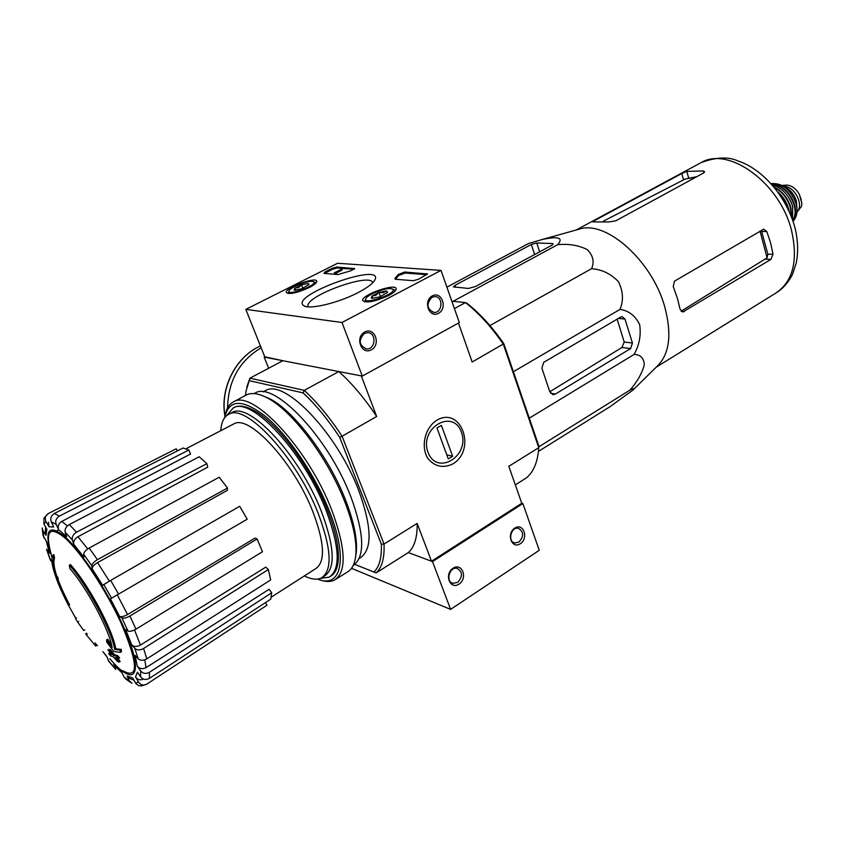 <?xml version="1.0" encoding="UTF-8"?>
<svg xmlns="http://www.w3.org/2000/svg" width="844" height="844" viewBox="0 0 844 844"><rect width="100%" height="100%" fill="white"/><g stroke="black" fill="none" stroke-linecap="round" stroke-linejoin="round"><path stroke-width="1.27" d="M246.828 387.006L249.908 378.175L249.265 380.655L303.133 392.914C315.645 404.582 327.841 419.394 339.71 437.35L381.34 544.18L384.031 544.053C384.59 558.063 381.963 567.685 376.15 572.907L408.296 552.577L432.518 561.598L522.869 503.573L521.782 503.267L508.805 466.321L538.767 447.658C537.797 461.742 533.693 471.807 526.456 477.852L515.325 484.889M521.782 503.267L431.495 561.218L417.168 523.407L384.031 544.053L342.094 436.232L376.677 416.503L361.295 375.897L338.824 371.55L304.283 390.361C317.228 402.345 329.825 417.632 342.094 436.232L339.71 437.35M417.168 523.407C417.379 537.449 414.425 547.165 408.296 552.577L431.495 561.218M69.324 565.206C87.196 584.85 111.872 630.784 114.689 649.479L115.755 648.836C112.969 630.13 88.314 584.217 70.421 564.594L69.324 565.206L69.968 568.75C86.816 587.73 109.414 630.046 112.168 647.57L106.608 639.857L107.684 639.214L111.524 644.626M106.608 639.857L106.755 642.136L113.835 651.515L120.312 652.349L121.388 651.705L121.283 649.395L115.755 648.836M120.312 652.349L120.207 650.038L121.283 649.395M120.207 650.038L114.689 649.479M53.478 558.696L52.834 555.236L53.91 554.645L54.544 558.095L53.478 558.696C51.009 565.522 55.883 580.82 68.069 604.578L75.791 618.293M54.987 574.479C51.632 564.372 50.914 557.968 52.834 555.236M78.65 621.427L77.616 622.028L83.746 630.542L84.769 629.941M77.616 622.028L75.464 618.483L76.509 617.882M69.598 604.916C57.075 580.714 52.064 565.1 54.544 558.095M96.659 645.407L95.636 646.019L86.299 634.804L85.634 633.802L86.679 633.19M86.299 634.804L87.343 634.192M108.591 653.499L110.501 655.799L113.571 657.001L117.516 661.517L119.131 662.097L115.174 657.571L118.54 658.626L116.62 656.315L113.265 655.26L109.551 650.545L110.627 649.912L109.024 649.352L107.958 649.986L111.651 654.691L108.591 653.499L110.437 653.182M113.265 655.26L114.32 654.617L110.627 649.912M109.551 650.545L107.958 649.986M119.131 662.097L120.186 661.453L117.39 658.288M118.54 658.626L119.605 657.982L117.685 655.672L114.32 654.617M116.62 656.315L117.685 655.672M143.575 648.487C140.041 650.365 137.129 650.334 134.861 648.403L131.791 644.964C134.027 646.884 136.907 646.915 140.431 645.08L265.786 567.115L268.36 569.521L143.575 648.487L146.803 658.879L270.681 579.912L268.36 569.521M131.791 644.964L125.629 629.497L127.95 631.006C129.754 631.734 132.424 631.122 135.968 629.16L262.463 551.733L257.103 538.978L129.913 616.004L135.968 629.16M129.913 616.004C126.368 617.966 123.688 618.589 121.884 617.882L119.574 616.415C121.346 617.112 123.994 616.5 127.528 614.569L255.025 538.092L257.103 538.978M247.208 519.208L110.437 598.839L247.208 519.208L239.707 506.294L110.648 580.408L118.498 594.018M110.648 580.408L102.63 585.314L92.08 568.719L91.88 565.839C92.101 563.845 93.958 561.788 97.419 559.678L227.521 488.032L227.321 490.385L97.556 562.6L109.372 581.136M227.521 488.032L219.197 477.229L89.179 548.041C85.719 550.14 83.883 552.187 83.672 554.213L83.894 557.114L73.787 544.369L72.31 539.896C71.729 536.911 73.133 534.347 76.519 532.216L206.885 463.662L207.74 467.154L77.943 536.742L87.776 548.916M206.885 463.662L199.195 456.783L69.335 524.535C65.969 526.645 64.577 529.188 65.157 532.174L66.644 536.636L58.679 529.758L56.21 524.493C55.029 521.033 56.084 518.237 59.365 516.117L188.845 450.01L190.554 454.019L61.77 521.413L67.425 525.896M188.845 450.01L183.032 448.016L54.385 513.468C51.115 515.557 50.07 518.332 51.252 521.771L53.699 526.994L49.026 526.783L46.04 521.603C44.595 518.459 45.27 515.832 48.055 513.69L43.951 518.195L43.92 524.018L46.874 529.156L46.03 535.265L43.002 530.929L42.221 527.964M42.274 529.146L43.055 535.507L46.853 542.122L49.743 553.337L46.536 549.222M46.715 549.792L50.091 559.488L51.917 561.967M57.582 576.948L57.898 577.845M94.982 642.854L97.461 645.744M103.717 652.581L106.777 656.41L108.792 661.369L115.28 668.881M115.797 669.429L114.573 665.621M113.687 664.376L121.758 672.172L124.026 677.015L125.861 679.03L130.504 682.395M132.033 683.302L129.396 680.908L127.117 676.033L129.818 678.46L133.89 680.18M127.117 676.033L132.592 677.932L135.852 683.545L138.701 685.697L141.771 685.887L146.919 684.041C143.533 685.792 140.737 685.149 138.532 682.11L135.525 676.888C137.561 679.779 140.231 680.507 143.512 679.082M135.525 676.888L137.414 672.246L140.684 676.962C143.069 679.684 145.991 680.148 149.441 678.354L270.745 599.156L271.705 592.762L149.43 672.32L149.441 678.354M149.43 672.32C145.949 674.124 143.016 673.66 140.61 670.906L137.308 666.169C139.682 668.891 142.604 669.376 146.075 667.615L269.078 589.312L271.705 592.762M137.308 666.169L135.082 655.355L138.152 658.795C140.41 660.725 143.29 660.757 146.803 658.879M265.449 602.605L266.968 605.232L146.919 684.041M266.968 605.232L227.711 631.006M49.743 553.337L49.142 552.081M55.63 531.456L58.753 529.81M46.03 535.265L45.238 532.195L45.65 527.036M48.055 513.69L176.206 448.786L177.419 450.875M49.026 526.783L48.477 522.214M58.679 529.758C57.497 526.318 58.531 523.533 61.77 521.413M73.787 544.369C73.217 541.415 74.599 538.873 77.943 536.742M92.08 568.719C92.302 566.746 94.127 564.71 97.556 562.6M451.825 301.213L465.455 302.574L454.41 308.587M303.133 392.914L304.283 390.361L249.908 378.175L282.898 360.726L264.773 356.79M503.815 343.73L538.873 446.149L538.767 447.658L503.341 344.225C491.503 326.987 478.875 313.113 465.455 302.574L467.165 303.439C480.13 313.694 492.347 327.124 503.815 343.73L472.165 362.013L458.471 323.041M268.635 368.269L264.172 357.107M452.774 463.968C443.026 468.494 434.681 466.626 427.771 458.366C420.534 446.328 424.943 427.739 436.812 420.207C461.267 405.816 476.881 449.683 452.774 463.968M376.15 572.907L354.828 564.404M264.488 391.183L265.438 390.677C284.164 378.133 337.315 433.246 358.837 490.828C371.982 527.247 372.457 549.581 360.251 557.831L359.154 558.506M245.498 395.456L245.942 391.373L249.265 380.655M381.34 544.18C381.847 557.694 379.336 567.01 373.786 572.148M376.677 416.503C364.492 398.199 351.874 383.208 338.824 371.55M226.709 415.564L233.218 407.968C250.932 395.92 303.766 452.31 326.079 510.356C339.742 547.028 340.776 569.299 329.181 577.169L320.414 578.362M220.801 430.672C221.307 422.19 223.945 416.736 228.745 414.298C245.667 402.767 296.518 457.374 318.188 513.384C331.481 548.822 332.589 570.312 321.511 577.855C317.091 580.092 311.373 579.448 304.368 575.914M233.049 424.31L233.904 423.867C249.107 414.098 293.68 462.248 312.765 511.401C324.518 542.576 325.573 561.608 315.941 568.497L271.209 597.193M231.013 413.075L231.889 412.6C248.917 401.027 299.799 455.507 321.395 511.475C334.635 546.891 335.69 568.392 324.55 575.967L322.693 577.117M531.34 244.475L455.011 285.335L453.376 286.865L468.388 288.458L475.415 286.527L551.786 245.266L553.21 243.916L552.314 243.536L536.742 242.966L531.34 244.475L534.632 254.529M538.451 451.392L609.864 406.797L633 390.033C634.635 388.24 633.612 388.272 629.93 390.107C637.167 381.836 641.967 373.428 644.32 364.882C643.877 358.014 640.459 354.533 634.076 354.448C639.362 345.038 641.218 335.068 639.646 324.539C635.226 315.677 628.674 310.634 620.002 309.4C623.674 300.517 623.167 291.286 618.473 281.706C610.898 273.794 601.92 269.447 591.56 268.687C594.577 261.862 593.11 255.489 587.192 249.55C578.404 245.235 568.55 243.621 557.652 244.686C563.697 237.734 558.517 236.014 542.122 239.517L528.418 243.589L446.887 287.15M557.652 244.686L453.028 301.34M591.56 268.687L489.931 325.573M620.002 309.4L513.395 371.719M634.076 354.448L529.293 418.16M629.93 390.107L538.82 446.835M630.626 348.572L632.441 343.012L624.961 319.064L622.207 316.637L620.762 317.027L543.779 362.298L541.859 368.1L549.76 391.679L553.105 394.633L555.363 394.074L630.626 348.572L621.944 347.496L549.792 391.774M617.133 319.159L624.212 342.031L621.944 347.496M696.849 176.66L685.339 178.981L695.846 177.208M603.354 221.181L685.339 178.981M760.022 231.024L767.08 257.842L767.85 254.118L761.626 231.446L766.806 231.551L763.746 229.167L674.472 281.168L673.238 286.601L677.437 298.417L680.064 309.136L682.754 312.027L770.867 259.435L773.02 254.318L770.635 242.988L766.806 231.551M767.08 257.842L682.332 310.434M593.902 220.938L592.53 221.888L608.629 221.961L615.677 220.875L703.59 172.988L704.613 171.722L703.379 170.963L686.773 171.395L681.762 173.526L593.902 220.938L594.134 221.677M577.929 229.515L580.282 228.851C606.783 220.801 651.8 260.796 664.534 306.087C671.982 333.422 669.746 353.256 657.835 365.579L633.475 389.559M227.563 407.937C228.186 380.929 239.39 360.873 261.165 347.781M351.494 568.318L450.612 609.389L539.263 550.299L522.869 503.573M432.518 561.598L450.612 609.389M459.009 584.111C468.093 578.256 462.164 562.262 453.07 568.244C443.891 574.131 449.957 590.209 459.009 584.111M520.326 543.736C528.956 538.166 523.417 522.425 514.777 528.112C506.052 533.693 511.728 549.528 520.326 543.736M518.923 542.091C524.018 536.309 523.818 531.72 518.322 528.302C510.958 526.477 507.318 541.795 514.851 542.977L518.923 542.091M457.596 582.402C462.86 576.631 462.734 571.958 457.226 568.381C449.588 566.155 445.147 581.748 452.975 583.32L457.596 582.402M245.804 309.368L337.568 263.275L441.001 270.397L341.999 322.492L245.804 309.368L264.953 357.255L362.287 376.097L341.999 322.492M388.588 295.537C374.863 301.73 366.233 303.407 362.698 300.559C361.021 294.999 396.089 282.698 396.152 288.817C396.184 290.558 393.663 292.805 388.588 295.537M309.168 287.582C296.835 293.068 289.186 294.693 286.243 292.435C284.797 287.815 316.795 276.157 316.774 281.316C316.753 282.867 314.221 284.956 309.168 287.582M358.267 292.499C338.623 302.922 309.104 309.959 303.756 305.676C288.426 295.59 385.687 260.764 374.736 280.261C372.584 283.774 367.098 287.857 358.267 292.499M323.99 273.403L325.13 271.852L332.146 268.318L336.629 267.042L354.68 268.582L350.693 270.84L337.969 274.553L323.99 273.403M395.224 279.227L394.929 278.393L398.294 274.479L404.677 272.021L427.412 273.962L418.36 279.301L413.296 280.704L395.224 279.227M362.287 376.097L459.326 322.577L441.001 270.397M432.297 295.875C422.749 300.886 429.1 318.589 438.5 313.346C447.932 308.334 441.75 290.747 432.297 295.875M364.703 332.019C354.617 337.315 361.432 355.345 371.36 349.806C381.309 344.531 374.673 326.607 364.703 332.019M308.218 306.805L307.997 306.256C305.127 295.959 371.096 272.063 372.721 282.793M364.418 333.443C358.257 340.153 358.943 345.312 366.465 348.92C375.517 349.859 376.867 332.705 367.741 332.663L364.418 333.443M431.928 297.31C426.03 303.977 426.748 309.031 434.09 312.47C442.667 313.061 443.427 296.328 434.797 296.592L431.928 297.31M324.423 273.445L332.504 269.278L336.988 267.991L354.153 269.268M334.783 272.623L341.852 269.046L334.783 272.623L335.142 273.583L334.266 272.58M336.429 272.084L336.788 273.055L335.142 273.583M336.366 273.266L336.007 272.306M341.852 269.046L342.21 270.017L336.693 272.802M426.937 274.68L405.046 273.055L398.663 275.503L395.488 279.248M301.477 288.838L294.82 290.188L294.071 289.977L294.873 288.163L298.586 287.477L301.53 284.818L308.155 283.457L309.062 284.512L301.477 288.838M295.664 290.199L294.873 288.163L301.53 284.818L308.155 283.457M312.291 281.379L313.588 281.738C318.779 284.871 285.441 297.025 289.228 290.61C290.779 287.171 307.132 280.641 312.291 281.379M315.181 282.402L316.067 282.898M287.983 293.512L289.102 290.874M302.869 288.31L301.53 284.818M379.832 296.877L372.309 298.333L371.318 298.048L371.93 296.065L375.854 295.316L378.988 292.383L383.102 292.741L386.468 290.927L387.67 292.309L379.832 296.877M372.774 298.365L371.93 296.065L378.988 292.383L386.468 290.927M390.846 288.637L392.565 289.112C398.811 293.026 361.475 306.119 366.001 298.428C367.847 294.503 384.832 287.815 390.846 288.637M394.169 289.798L395.435 290.621M364.587 301.909L365.863 298.713M380.538 296.624L378.988 292.383M224.631 417.738C228.861 398.801 242.808 398.621 266.482 417.221C288.901 436.348 314.939 474.866 329.012 510.24C348.656 558.559 341.398 589.133 317.492 579.079M233.503 407.821C238.124 405.088 244.401 405.7 252.345 409.678C275.524 420.681 310.655 466.964 327.293 509.628C335.669 531.024 339.309 548.157 338.201 561.038C337.378 568.909 334.773 574.036 330.384 576.431M225.337 414.562C226.614 408.169 229.368 403.917 233.598 401.807C252.324 389.052 308.123 448.407 331.576 509.628C345.882 548.231 346.905 571.673 334.657 579.965C330.869 581.938 326.174 581.97 320.593 580.071M245.604 395.403L246.575 394.876C251.639 392.481 258.296 393.357 266.535 397.535C291.212 409.393 327.694 457.406 344.774 501.758C353.246 523.681 356.928 541.415 355.82 554.951C354.944 563.76 352.043 569.5 347.127 572.169L335.986 579.142M263.17 395.952L269.278 398.547C293.406 410.152 328.949 456.889 345.565 500.102C353.815 521.465 357.402 538.767 356.316 551.997L355.662 556.47M254.951 393.146L254.086 393.599L254.951 393.146C273.889 380.38 328.538 437.477 350.914 496.905C364.46 534.073 365.199 556.956 353.151 565.564M461.446 432.286C470.319 456.045 436.928 476.48 428.003 452.247C418.919 427.897 453.091 407.99 461.446 432.286M452.637 456.298L448.28 458.936L436.97 427.971L441.38 425.376L452.637 456.298L446.771 454.789M782.071 185.395L786.819 185.11C790.744 185.3 794.373 187.495 797.685 191.693L799.395 194.5L801.779 203.098L801.536 206.316L796.947 212.234M784.16 186.64C794.489 185.849 804.311 205.25 796.979 211.897M784.361 186.777C790.248 189.467 794.278 194.32 796.441 201.347L796.958 208.31M51.273 554.677C44.7 530.433 49.553 525.105 65.821 538.694C81.657 553.369 105.774 589.872 120.608 621.996C138.448 663.869 139.07 680.053 122.454 670.558M51.674 556.386C43.899 530.064 48.245 523.438 64.714 536.51C80.813 550.9 106.038 588.817 121.441 622.207C145.474 673.375 136.538 690.54 109.773 658.647M134.861 648.403L138.152 658.795M121.884 617.882L127.95 631.006M110.437 598.839L119.574 616.415M103.759 584.512L111.587 598.101M83.672 554.213L91.88 565.839M65.157 532.174L72.31 539.896M51.252 521.771L56.21 524.493M43.92 524.018L46.04 521.603M43.856 537.818L43.002 530.929M50.661 560.564L47.116 550.404M114.963 668.226L108.074 660.261M129.396 680.908L124.026 677.015M138.532 682.11L135.567 683.102M140.61 670.906L140.684 676.962M144.767 659.85L146.075 667.615M134.534 629.941L140.431 645.08M117.263 594.798L127.528 614.569M89.179 548.041L97.419 559.678M69.335 524.535L76.519 532.216M54.385 513.468L59.365 516.117M624.212 342.031L632.441 343.012M618.42 318.399L624.961 319.064M550.604 393.241L555.363 394.074M699.824 163.303L701.195 162.565C728.71 146.012 780.067 182.99 791.556 230.549C798.34 260.923 792.949 281.864 775.383 293.353L656.136 367.245M703.907 172.798L703.379 170.963M688.62 177.81L686.773 171.395M683.577 179.835L681.762 173.526M681.066 311.267L684.357 311.563M765.782 259.213L770.867 259.435M767.85 254.118L773.02 254.318M539.643 251.828L536.742 242.966M455.728 287.382L455.011 285.335M552.683 244.686L552.314 243.536M225 415.881C219.968 387.955 236.025 356.643 260.437 345.956C235.803 356.632 219.725 388.145 224.937 416.155M325.489 272.802L325.13 271.852M332.504 269.278L332.146 268.318M336.988 267.991L336.629 267.042M354.438 269.025L354.174 268.329M335.427 273.445L335.068 272.475M336.112 273.245L335.743 272.285M395.235 279.227L394.929 278.393M398.663 275.503L398.294 274.479M427.096 274.543L426.769 273.646M405.046 273.055L404.677 272.021M786.819 185.11L784.15 186.64M778.157 192.348C783.232 196.874 786.703 202.454 788.581 209.09L789.013 210.916M780.056 194.141L788.38 208.384M774.581 187.727C782.293 191.788 787.568 198.477 790.406 207.793L791.282 216.296M773.927 186.946C782.166 190.86 787.8 197.77 790.849 207.656L791.651 217.246M792.558 219.735L792.685 206.4C790.722 200.017 787.325 194.584 782.504 190.111L776.512 186.271L772.207 184.931C781.977 187.568 788.771 194.742 792.632 206.463L792.548 219.704M786.587 198.108L789.921 205.408M771.648 184.298C782.135 185.279 789.646 192.242 794.183 205.176C795.702 211.285 795.248 216.412 792.832 220.537M771.3 183.908C782.103 184.583 789.889 191.62 794.647 205.039C796.24 211.485 795.692 216.813 793.001 221.033M796.092 203.942C797.833 211.232 796.894 216.929 793.265 221.044C796.947 216.855 797.918 211.116 796.166 203.826C791.123 189.974 783.063 183.222 771.996 183.549C782.968 183.253 790.997 190.048 796.092 203.942M771.152 183.749L771.996 183.549L771.152 183.749M800.692 197.897L801.272 200.112M46.346 541.405L49.131 552.081M54.079 565.965L54.29 566.503M102.81 651.621L106.914 656.822M233.218 407.968L234.41 407.336M263.138 391.911L265.438 390.677M228.745 414.298L231.889 412.6M233.904 423.867L185.912 448.797M114.562 665.631L122.137 672.984M57.244 576.663L58.299 578.984M95.667 644.035L96.564 645.301M552.525 394.528L553.105 394.633M777.145 292.267C786.27 286.517 792.463 275.112 792.811 273.467L796.208 263.096C798.477 251.776 797.991 239.717 794.774 226.941C785.184 193.213 759.916 167.914 738.046 160.993C728.594 156.541 716.303 157.068 701.195 162.565L576.157 230.011M580.282 228.851L542.122 239.517M513.869 542.66L514.851 542.977M451.846 582.877L452.975 583.32M305.591 306.425L303.756 305.676M307.997 306.256L308.229 306.836M365.273 348.73L366.465 348.92M433.13 312.354L434.09 312.47M313.588 281.738L315.804 282.666M392.565 289.112L394.96 290.136M233.598 401.807L246.575 394.876M269.278 398.547L266.535 397.535M356.316 551.997L355.82 554.951M789.151 211.243L788.655 209.017C786.735 202.243 783.158 196.589 777.946 192.063M801.758 202.834L799.627 194.985"/></g></svg>
